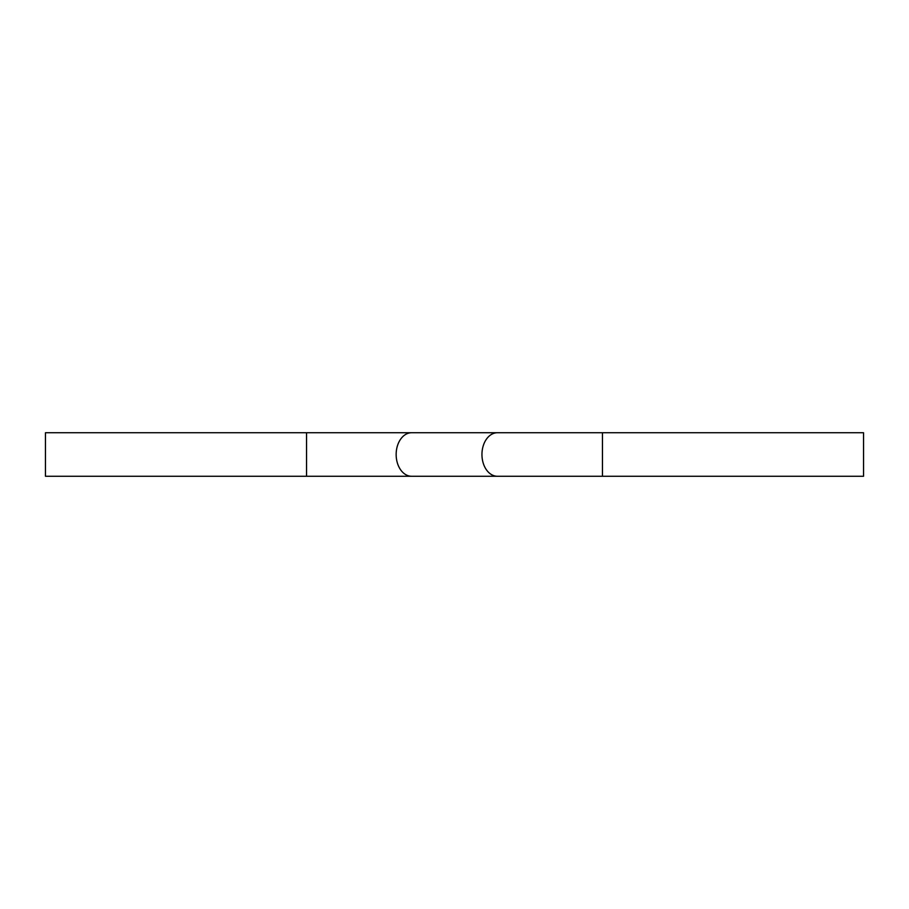 <?xml version="1.0" encoding="UTF-8"?>
<svg xmlns="http://www.w3.org/2000/svg" width="909" height="909" viewBox="0 0 909 909"><rect width="100%" height="100%" fill="white"/><g stroke="black" fill="none" stroke-linecap="round" stroke-linejoin="round"><path stroke-width="1.36" d="M602.451 476.259L602.451 432.741L863.55 432.741L863.55 476.259L45.45 476.259L45.45 432.741L306.549 432.741L306.549 476.259M602.451 432.741L497.393 432.741A21.759 15.453 90 0 0 481.952 454.5A21.759 15.453 90 0 0 497.393 476.259M497.393 432.741L411.607 432.741A21.759 15.453 90 0 0 396.154 454.5A21.759 15.453 90 0 0 411.607 476.259M411.607 432.741L306.549 432.741"/></g></svg>
